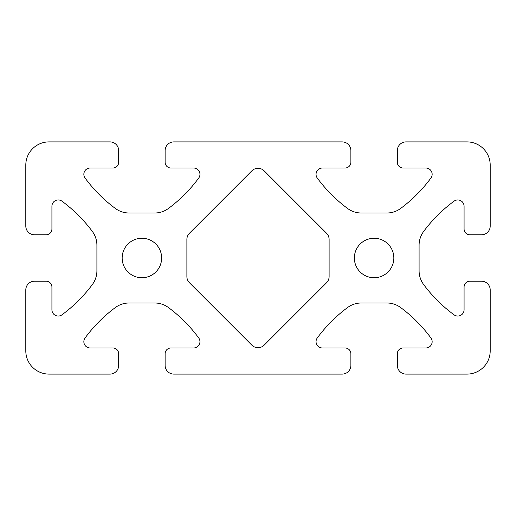 <?xml version="1.0" encoding="UTF-8"?>
<svg xmlns="http://www.w3.org/2000/svg" width="516" height="516" viewBox="0 0 516 516"><rect width="100%" height="100%" fill="white"/><g stroke="black" fill="none" stroke-linecap="round" stroke-linejoin="round"><path stroke-width="0.39" stroke-dasharray="2.58 1.94" d="M329.111 276.582L329.111 239.418A8.707 8.707 0 0 0 326.564 233.258L264.16 170.854A8.707 8.707 0 0 0 251.84 170.854L189.436 233.258A8.707 8.707 0 0 0 186.889 239.418L186.889 276.582A8.707 8.707 0 0 0 189.436 282.742L251.84 345.146A8.707 8.707 0 0 0 264.16 345.146L326.564 282.742A8.707 8.707 0 0 0 329.111 276.582M393.837 258A19.737 19.737 0 0 0 364.232 240.907A19.737 19.737 0 0 0 364.232 275.093A19.737 19.737 0 0 0 393.837 258M161.637 258A19.737 19.737 0 0 0 132.031 240.907A19.737 19.737 0 0 0 132.031 275.093A19.737 19.737 0 0 0 161.637 258M490.2 226.073A8.707 8.707 0 0 1 481.493 234.78L469.882 234.78A5.805 5.805 0 0 1 464.077 228.975L464.077 206.239A6.289 6.289 0 0 0 454.054 201.175A145.125 145.125 0 0 0 423.675 231.413A23.22 23.22 0 0 0 419.089 245.268L419.089 270.732A23.22 23.22 0 0 0 423.675 284.587A145.125 145.125 0 0 0 454.054 314.825A6.289 6.289 0 0 0 464.077 309.761L464.077 287.025A5.805 5.805 0 0 1 469.882 281.22L481.493 281.22A8.707 8.707 0 0 1 490.2 289.928L490.2 350.88A23.22 23.22 0 0 1 466.98 374.1L406.028 374.1A8.707 8.707 0 0 1 397.32 365.392L397.32 353.783A5.805 5.805 0 0 1 403.125 347.978L425.861 347.978A6.289 6.289 0 0 0 430.925 337.954A145.125 145.125 0 0 0 400.687 307.575A23.22 23.22 0 0 0 386.832 302.989L361.368 302.989A23.22 23.22 0 0 0 347.513 307.575A145.125 145.125 0 0 0 317.276 337.954A6.289 6.289 0 0 0 322.339 347.978L345.075 347.978A5.805 5.805 0 0 1 350.88 353.783L350.88 365.392A8.707 8.707 0 0 1 342.173 374.1L173.828 374.1A8.707 8.707 0 0 1 165.12 365.392L165.12 353.783A5.805 5.805 0 0 1 170.925 347.978L193.661 347.978A6.289 6.289 0 0 0 198.725 337.954A145.125 145.125 0 0 0 168.487 307.575A23.22 23.22 0 0 0 154.632 302.989L129.168 302.989A23.22 23.22 0 0 0 115.313 307.575A145.125 145.125 0 0 0 85.076 337.954A6.289 6.289 0 0 0 90.139 347.978L112.875 347.978A5.805 5.805 0 0 1 118.68 353.783L118.68 365.392A8.707 8.707 0 0 1 109.972 374.1L49.02 374.1A23.22 23.22 0 0 1 25.8 350.88L25.8 289.928A8.707 8.707 0 0 1 34.508 281.22L46.117 281.22A5.805 5.805 0 0 1 51.922 287.025L51.922 309.761A6.289 6.289 0 0 0 61.946 314.825A145.125 145.125 0 0 0 92.325 284.587A23.22 23.22 0 0 0 96.911 270.732L96.911 245.268A23.22 23.22 0 0 0 92.325 231.413A145.125 145.125 0 0 0 61.946 201.175A6.289 6.289 0 0 0 51.922 206.239L51.922 228.975A5.805 5.805 0 0 1 46.117 234.78L34.508 234.78A8.707 8.707 0 0 1 25.8 226.073L25.8 165.12A23.22 23.22 0 0 1 49.02 141.9L109.972 141.9A8.707 8.707 0 0 1 118.68 150.608L118.68 162.218A5.805 5.805 0 0 1 112.875 168.023L90.139 168.023A6.289 6.289 0 0 0 85.076 178.046A145.125 145.125 0 0 0 115.313 208.425A23.22 23.22 0 0 0 129.168 213.011L154.632 213.011A23.22 23.22 0 0 0 168.487 208.425A145.125 145.125 0 0 0 198.725 178.046A6.289 6.289 0 0 0 193.661 168.023L170.925 168.023A5.805 5.805 0 0 1 165.12 162.218L165.12 150.608A8.707 8.707 0 0 1 173.828 141.9L342.173 141.9A8.707 8.707 0 0 1 350.88 150.608L350.88 162.218A5.805 5.805 0 0 1 345.075 168.023L322.339 168.023A6.289 6.289 0 0 0 317.276 178.046A145.125 145.125 0 0 0 347.513 208.425A23.22 23.22 0 0 0 361.368 213.011L386.832 213.011A23.22 23.22 0 0 0 400.687 208.425A145.125 145.125 0 0 0 430.925 178.046A6.289 6.289 0 0 0 425.861 168.023L403.125 168.023A5.805 5.805 0 0 1 397.32 162.218L397.32 150.608A8.707 8.707 0 0 1 406.028 141.9L466.98 141.9A23.22 23.22 0 0 1 490.2 165.12L490.2 226.073"/><path stroke-width="0.77" d="M329.111 239.418L329.111 276.582A8.707 8.707 0 0 1 326.564 282.742L264.16 345.146A8.707 8.707 0 0 1 251.84 345.146L189.436 282.742A8.707 8.707 0 0 1 186.889 276.582L186.889 239.418A8.707 8.707 0 0 1 189.436 233.258L251.84 170.854A8.707 8.707 0 0 1 264.16 170.854L326.564 233.258A8.707 8.707 0 0 1 329.111 239.418M393.837 258A19.737 19.737 0 0 1 364.232 275.093A19.737 19.737 0 0 1 364.232 240.907A19.737 19.737 0 0 1 393.837 258M161.637 258A19.737 19.737 0 0 1 132.031 275.093A19.737 19.737 0 0 1 132.031 240.907A19.737 19.737 0 0 1 161.637 258M481.493 234.78A8.707 8.707 0 0 0 490.2 226.073L490.2 165.12A23.22 23.22 0 0 0 466.98 141.9L406.028 141.9A8.707 8.707 0 0 0 397.32 150.608L397.32 162.218A5.805 5.805 0 0 0 403.125 168.023L425.861 168.023A6.289 6.289 0 0 1 430.925 178.046A145.125 145.125 0 0 1 400.687 208.425A23.22 23.22 0 0 1 386.832 213.011L361.368 213.011A23.22 23.22 0 0 1 347.513 208.425A145.125 145.125 0 0 1 317.276 178.046A6.289 6.289 0 0 1 322.339 168.023L345.075 168.023A5.805 5.805 0 0 0 350.88 162.218L350.88 150.608A8.707 8.707 0 0 0 342.173 141.9L173.828 141.9A8.707 8.707 0 0 0 165.12 150.608L165.12 162.218A5.805 5.805 0 0 0 170.925 168.023L193.661 168.023A6.289 6.289 0 0 1 198.725 178.046A145.125 145.125 0 0 1 168.487 208.425A23.22 23.22 0 0 1 154.632 213.011L129.168 213.011A23.22 23.22 0 0 1 115.313 208.425A145.125 145.125 0 0 1 85.076 178.046A6.289 6.289 0 0 1 90.139 168.023L112.875 168.023A5.805 5.805 0 0 0 118.68 162.218L118.68 150.608A8.707 8.707 0 0 0 109.972 141.9L49.02 141.9A23.22 23.22 0 0 0 25.8 165.12L25.8 226.073A8.707 8.707 0 0 0 34.508 234.78L46.117 234.78A5.805 5.805 0 0 0 51.922 228.975L51.922 206.239A6.289 6.289 0 0 1 61.946 201.175A145.125 145.125 0 0 1 92.325 231.413A23.22 23.22 0 0 1 96.911 245.268L96.911 270.732A23.22 23.22 0 0 1 92.325 284.587A145.125 145.125 0 0 1 61.946 314.825A6.289 6.289 0 0 1 51.922 309.761L51.922 287.025A5.805 5.805 0 0 0 46.117 281.22L34.508 281.22A8.707 8.707 0 0 0 25.8 289.928L25.8 350.88A23.22 23.22 0 0 0 49.02 374.1L109.972 374.1A8.707 8.707 0 0 0 118.68 365.392L118.68 353.783A5.805 5.805 0 0 0 112.875 347.978L90.139 347.978A6.289 6.289 0 0 1 85.076 337.954A145.125 145.125 0 0 1 115.313 307.575A23.22 23.22 0 0 1 129.168 302.989L154.632 302.989A23.22 23.22 0 0 1 168.487 307.575A145.125 145.125 0 0 1 198.725 337.954A6.289 6.289 0 0 1 193.661 347.978L170.925 347.978A5.805 5.805 0 0 0 165.12 353.783L165.12 365.392A8.707 8.707 0 0 0 173.828 374.1L342.173 374.1A8.707 8.707 0 0 0 350.88 365.392L350.88 353.783A5.805 5.805 0 0 0 345.075 347.978L322.339 347.978A6.289 6.289 0 0 1 317.276 337.954A145.125 145.125 0 0 1 347.513 307.575A23.22 23.22 0 0 1 361.368 302.989L386.832 302.989A23.22 23.22 0 0 1 400.687 307.575A145.125 145.125 0 0 1 430.925 337.954A6.289 6.289 0 0 1 425.861 347.978L403.125 347.978A5.805 5.805 0 0 0 397.32 353.783L397.32 365.392A8.707 8.707 0 0 0 406.028 374.1L466.98 374.1A23.22 23.22 0 0 0 490.2 350.88L490.2 289.928A8.707 8.707 0 0 0 481.493 281.22L469.882 281.22A5.805 5.805 0 0 0 464.077 287.025L464.077 309.761A6.289 6.289 0 0 1 454.054 314.825A145.125 145.125 0 0 1 423.675 284.587A23.22 23.22 0 0 1 419.089 270.732L419.089 245.268A23.22 23.22 0 0 1 423.675 231.413A145.125 145.125 0 0 1 454.054 201.175A6.289 6.289 0 0 1 464.077 206.239L464.077 228.975A5.805 5.805 0 0 0 469.882 234.78L481.493 234.78"/></g></svg>
